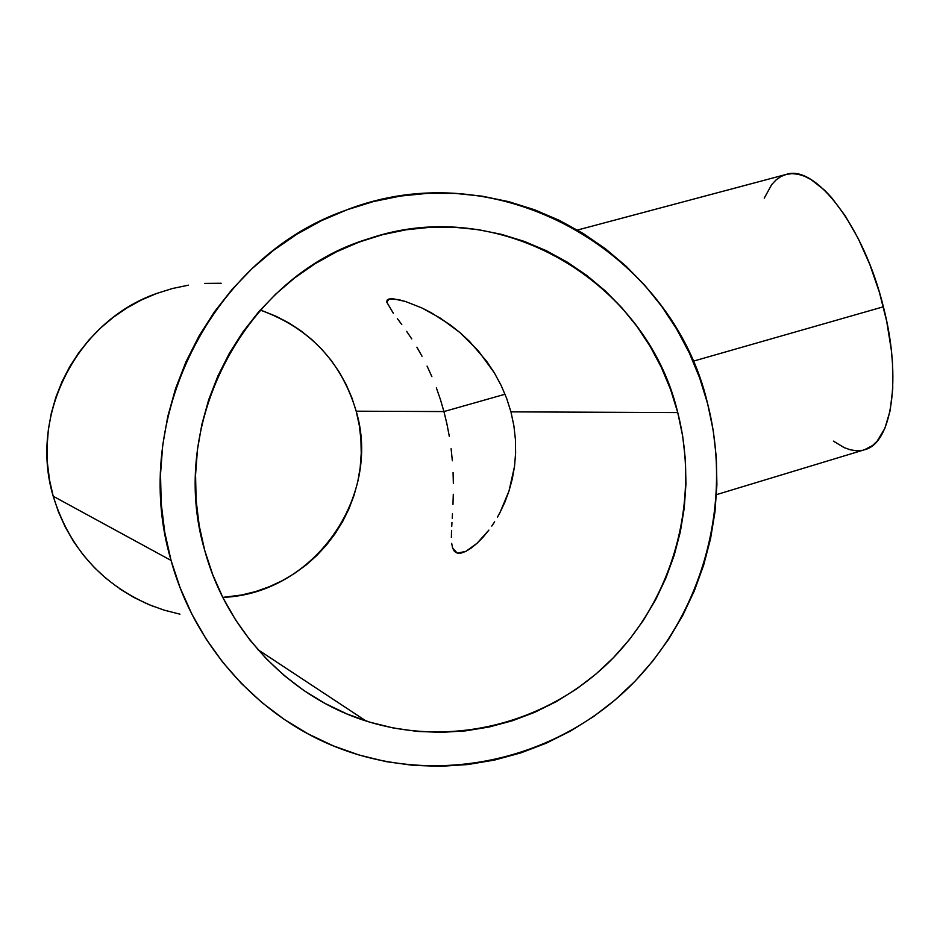 <?xml version="1.0" encoding="UTF-8"?>
<svg xmlns="http://www.w3.org/2000/svg" width="940" height="940" viewBox="0 0 940 940"><rect width="100%" height="100%" fill="white"/><g stroke="black" fill="none" stroke-linecap="round" stroke-linejoin="round"><path stroke-width="1.41" d="M443.939 411.567L505.038 394.236L443.939 411.567L446.923 423.928L443.939 411.567L356.19 411.191L443.939 411.567L440.413 399.535L443.939 411.567M449.32 436.383L446.923 423.928L449.32 436.383M452.352 460.776L451.106 448.662L452.352 460.776M453.362 483.618L453.08 472.468L453.362 483.618M452.974 504.404L453.303 494.264L452.974 504.404M452.222 518.257L452.481 513.827L452.222 518.257M451.729 526.553L451.964 522.499L451.729 526.553M451.388 537.433L451.541 530.395L451.388 537.433M452.645 548.102L451.682 543.379L452.645 548.102L457.263 553.12L454.466 551.428L452.645 548.102M461.082 553.108L457.263 553.12L465.794 551.404L461.082 553.108M471.163 548.102L465.794 551.404L477.003 543.32L471.163 548.102M482.96 537.292L477.003 543.32L488.894 530.113L482.96 537.292M491.796 526.095L494.652 521.794L491.796 526.095M497.413 517.223L500.045 512.441L497.413 517.223M504.862 502.183L500.045 512.441L508.987 491.032L504.862 502.183M512.265 479.036L508.987 491.032L514.521 466.416L512.265 479.036M515.614 453.162L514.521 466.416L515.614 453.162L515.426 439.485L515.614 453.162M513.875 425.703L515.426 439.485L513.875 425.703L510.937 411.861L513.875 425.703M716.48 494.64L864.553 449.743C891.825 443.41 902.048 378.797 883.377 306.793L693.05 361.242L883.377 306.793C863.977 226.799 815.356 163.901 786.157 174.441L577.466 230.042M677.74 412.578C699.971 498.976 674.52 595.596 611.858 659.304C549.077 722.766 452.305 748.428 366.083 721.004C289.837 697.069 226.622 631.386 204.779 550.593C166.591 422.624 246.151 275.185 368.703 238.725C499.751 193.617 646.861 280.907 677.74 412.578L510.937 411.861L677.74 412.578L682.675 436.089L685.425 460.001L685.942 484.077L684.238 508.117L680.313 531.911L674.203 555.246L665.955 577.9L655.65 599.697L643.36 620.412L629.189 639.87L613.244 657.883L595.678 674.286L576.643 688.914L556.28 701.616L534.789 712.273L512.347 720.769L489.176 726.996L465.464 730.885L441.459 732.366L417.384 731.414L393.461 728.03L369.925 722.202L347.024 713.977L324.993 703.425L304.043 690.63L284.421 675.695L266.314 658.775L249.911 640.011L235.411 619.613L222.968 597.758L212.722 574.669L204.779 550.593L199.233 525.789L196.143 500.491L195.555 474.97L197.471 449.508L201.865 424.363L208.68 399.794L217.857 376.059L229.29 353.393L242.837 332.055L258.359 312.233L275.69 294.126L294.631 277.923L314.994 263.764L336.544 251.779L359.08 242.085L382.345 234.73L406.127 229.795L430.168 227.304L454.243 227.257L478.131 229.618L501.584 234.377L524.403 241.439L546.375 250.733L567.29 262.154L586.971 275.584L605.254 290.871L621.963 307.885L636.979 326.45L650.163 346.39L661.408 367.517L670.62 389.642L677.74 412.578M262.883 310.976L276.16 316.31L288.827 322.913L300.776 330.715L311.904 339.634L322.079 349.586L331.244 360.478L339.305 372.193L346.19 384.625L351.83 397.667L356.19 411.191L359.233 425.068L360.913 439.191L361.23 453.397L360.185 467.591L357.788 481.621L354.039 495.356L348.998 508.693L342.689 521.477L335.18 533.615L326.521 544.977L316.815 555.47L306.123 564.987L294.549 573.423L282.212 580.709L269.204 586.772L255.657 591.554L241.686 594.985L222.792 597.394C313.737 593.951 381.899 496.814 356.19 411.191C341.314 361.524 309.331 327.825 260.239 310.082M171.068 560.44C129.015 419.452 212.464 256.596 345.509 210.349C496.978 150.553 672.194 250.463 707.655 403.836C733.247 503.629 702.697 615.254 628.813 687.445C554.847 759.367 441.365 785.852 342.583 749.509C261.296 719.875 194.886 647.883 171.068 560.44L53.204 496.238L171.068 560.44L180.139 587.829L191.854 614.09L206.072 638.942L222.627 662.124L241.333 683.415L261.99 702.603L284.362 719.5L308.214 733.964L333.301 745.866L359.35 755.102L386.093 761.623L413.271 765.36L440.602 766.323L467.826 764.537L494.687 760.025L520.936 752.87L546.328 743.152L570.627 730.991L593.634 716.527L615.136 699.9L634.97 681.289L652.948 660.855L668.928 638.812L682.781 615.359L694.39 590.708L703.672 565.081L710.558 538.714L714.976 511.83L716.903 484.652L716.315 457.439L713.225 430.426L707.655 403.836L699.654 377.915L689.279 352.888L676.6 328.965L661.736 306.393L644.805 285.349L625.946 266.055L605.313 248.677L583.07 233.402L559.429 220.395L534.578 209.773L508.752 201.665L482.185 196.178L455.101 193.382L427.782 193.323L400.487 196.049L373.474 201.548L347.013 209.785L321.374 220.712L296.829 234.248L273.634 250.263L252.026 268.629L232.262 289.168L214.543 311.68L199.069 335.944L186.014 361.712L175.522 388.714L167.731 416.679L162.702 445.325L160.517 474.324L161.198 503.382L164.723 532.181L171.068 560.44M155.805 293.785C76.951 321.574 28.788 415.081 53.204 496.238C69.677 549.254 103.318 586.078 154.113 606.711M436.348 387.785L440.413 399.535L436.348 387.785M427.077 366.106L431.871 376.623L427.077 366.106M416.89 347.201L422.025 356.248L416.89 347.201M406.644 331.338L411.732 338.905L406.644 331.338M397.35 318.589L401.815 324.594L397.35 318.589M386.74 302.104L387.151 300.048L388.937 299.002L393.085 298.767L405.363 301.446L421.86 307.944L440.637 318.308L459.942 332.572L469.342 341.208L486.65 361.301L494.358 372.898L501.067 385.282L506.613 398.266L510.937 411.861L506.613 398.266L501.067 385.282L494.358 372.898L478.272 350.773L459.942 332.572L450.284 324.923L431.108 312.656L421.86 307.944L405.363 301.446L398.513 299.613L389.231 298.92L386.74 302.104L393.366 313.29M221.17 283.257L204.814 283.398M188.505 285.161L172.42 288.51L156.698 293.456L141.505 299.93L126.994 307.897L113.317 317.285L100.604 327.99L88.995 339.916L78.608 352.958L69.548 366.988L61.923 381.852L55.801 397.409L51.253 413.506L48.328 429.98L47.059 446.653L47.458 463.373L49.515 479.964L53.204 496.238L58.503 512.053L65.353 527.234L73.661 541.652L83.366 555.129L94.341 567.56L106.49 578.817M119.674 588.781L133.762 597.37L148.602 604.514L164.065 610.13L179.975 614.173M764.232 198.187L771.752 184.522L776.099 179.904L780.94 176.532L786.24 174.429L791.938 173.642L798.001 174.229L804.358 176.179L810.973 179.517L824.662 190.268L831.595 197.612L845.283 215.942L858.208 238.501L869.77 264.363L879.417 292.375L886.69 321.257L891.273 349.692L892.495 363.322L892.753 388.69L890.145 410.639L884.869 428.299L877.22 441.06L872.625 445.49L864.483 449.755M862.168 450.319L856.434 450.73L850.43 449.825L844.214 447.64L833.392 441.107M366.083 721.004L257.913 649.646M368.703 238.725L354.921 243.672"/></g></svg>
